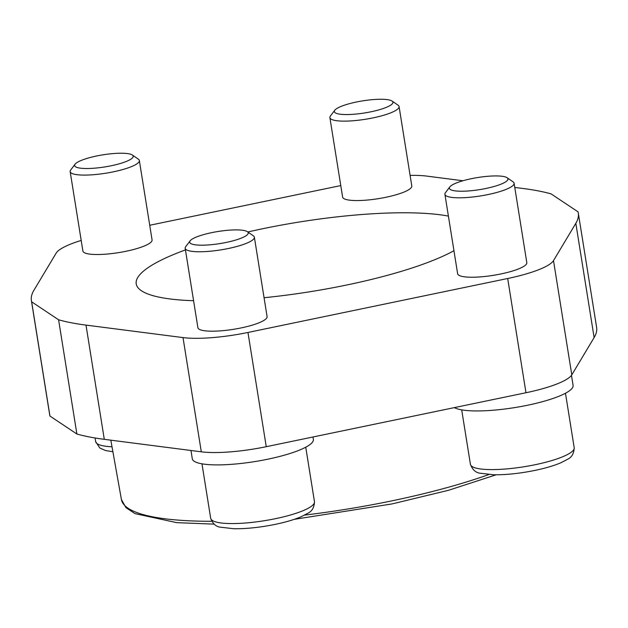 <?xml version="1.0" encoding="UTF-8"?>
<svg xmlns="http://www.w3.org/2000/svg" width="628" height="628" viewBox="0 0 628 628"><rect width="100%" height="100%" fill="white"/><g stroke="black" fill="none" stroke-linecap="round" stroke-linejoin="round"><path stroke-width="0.94" d="M454.389 407.603A61.308 12.662 -9.1 0 0 522.08 406.316A61.308 12.662 -9.1 0 0 573.089 385.427L571.472 375.332M190.967 450.496L192.294 458.778A61.308 12.662 -9.1 0 0 194.178 461.266A61.308 12.662 -9.1 0 0 261.444 460.442A61.308 12.662 -9.1 0 0 313.364 439.388L312.98 436.986M453.942 250.713A170.785 35.262 170.9 0 1 264.066 297.727M193.581 300.718A170.785 35.262 170.9 0 1 141.473 290.788A170.785 35.262 170.9 0 1 136.213 283.856A170.785 35.262 170.9 0 1 185.448 249.913M138.27 159.096A35.035 7.23 170.9 0 1 138.325 159.135A35.035 7.23 170.9 0 1 139.345 160.517L152.07 239.943A35.035 7.23 170.9 0 1 122.405 251.977A35.035 7.23 170.9 0 1 83.964 252.448A35.035 7.23 170.9 0 1 82.888 251.027L70.163 171.601A35.035 7.23 170.9 0 1 70.705 169.968L75.093 164.183A29.657 6.123 -9.1 0 0 75.548 166.765A29.657 6.123 -9.1 0 0 111.148 165.768A29.657 6.123 -9.1 0 0 132.351 155.006A29.657 6.123 -9.1 0 0 132.296 154.975A29.657 6.123 -9.1 0 0 102.859 154.841A29.657 6.123 -9.1 0 0 75.093 164.183M139.345 160.517A35.035 7.23 170.9 0 1 109.68 172.551A35.035 7.23 170.9 0 1 71.239 173.022A35.035 7.23 170.9 0 1 70.163 171.601M253.288 235.767A35.035 7.23 170.9 0 1 253.343 235.806A35.035 7.23 170.9 0 1 254.364 237.188L267.088 316.614A35.035 7.23 170.9 0 1 237.423 328.648A35.035 7.23 170.9 0 1 198.982 329.119A35.035 7.23 170.9 0 1 197.906 327.698L185.181 248.272A35.035 7.23 170.9 0 1 185.723 246.639L190.111 240.854A29.657 6.123 -9.1 0 0 190.567 243.436A29.657 6.123 -9.1 0 0 226.166 242.439A29.657 6.123 -9.1 0 0 247.369 231.677A29.657 6.123 -9.1 0 0 247.314 231.646A29.657 6.123 -9.1 0 0 217.877 231.512A29.657 6.123 -9.1 0 0 190.111 240.854M254.364 237.188A35.035 7.23 170.9 0 1 224.698 249.222A35.035 7.23 170.9 0 1 186.265 249.693A35.035 7.23 170.9 0 1 185.181 248.272M513.013 181.806A35.035 7.23 170.9 0 1 513.076 181.845A35.035 7.23 170.9 0 1 514.096 183.227L526.814 262.653A35.035 7.23 170.9 0 1 497.148 274.687A35.035 7.23 170.9 0 1 458.715 275.158A35.035 7.23 170.9 0 1 457.631 273.737L444.914 194.311A35.035 7.23 170.9 0 1 445.448 192.678L449.836 186.885A29.657 6.123 -9.1 0 0 450.3 189.475A29.657 6.123 -9.1 0 0 485.899 188.478A29.657 6.123 -9.1 0 0 507.094 177.716A29.657 6.123 -9.1 0 0 507.047 177.685A29.657 6.123 -9.1 0 0 477.602 177.551A29.657 6.123 -9.1 0 0 449.836 186.885M514.096 183.227A35.035 7.23 170.9 0 1 484.431 195.261A35.035 7.23 170.9 0 1 445.99 195.732A35.035 7.23 170.9 0 1 444.914 194.311M397.995 105.135A35.035 7.23 170.9 0 1 398.058 105.174A35.035 7.23 170.9 0 1 399.078 106.556L411.795 185.982A35.035 7.23 170.9 0 1 382.13 198.016A35.035 7.23 170.9 0 1 343.689 198.487A35.035 7.23 170.9 0 1 342.613 197.066L329.888 117.64A35.035 7.23 170.9 0 1 330.43 116.007L334.818 110.214A29.657 6.123 -9.1 0 0 335.281 112.804A29.657 6.123 -9.1 0 0 370.873 111.808A29.657 6.123 -9.1 0 0 392.076 101.045A29.657 6.123 -9.1 0 0 392.029 101.014A29.657 6.123 -9.1 0 0 362.584 100.88A29.657 6.123 -9.1 0 0 334.818 110.214M399.078 106.556A35.035 7.23 170.9 0 1 369.413 118.59A35.035 7.23 170.9 0 1 330.972 119.061A35.035 7.23 170.9 0 1 329.888 117.64M76.891 434.019L49.95 416.058L31.651 301.825L58.592 319.785L76.891 434.019A276.94 57.179 -9.1 0 0 104.295 439.333L201.305 451.822A62.619 12.929 -9.1 0 0 266.256 446.696L525.981 392.736A62.619 12.929 -9.1 0 0 571.794 374.853L594.127 337.558A276.94 57.179 -9.1 0 0 596.6 327.274L578.302 213.041A276.94 57.179 170.9 0 1 575.829 223.325L553.496 260.62A62.619 12.929 170.9 0 1 507.683 278.502L247.958 332.463A62.619 12.929 170.9 0 1 183.007 337.589L85.997 325.1A276.94 57.179 170.9 0 1 58.592 319.785M31.651 301.825A276.94 57.179 170.9 0 1 31.4 300.639L49.698 414.873A276.94 57.179 -9.1 0 0 49.95 416.058M247.809 231.983A170.785 35.262 170.9 0 1 448.4 216.095M31.4 300.639A276.94 57.179 170.9 0 1 33.873 290.356L56.206 253.068A62.619 12.929 170.9 0 1 81.193 240.446M578.302 213.041A276.94 57.179 170.9 0 0 578.05 211.856L551.109 193.903A276.94 57.179 170.9 0 0 523.705 188.581L514.772 187.434M410.1 175.4A62.619 12.929 170.9 0 1 426.695 176.091L462.938 180.762M149.723 225.271L340.776 185.582M488.804 474.556A219.51 45.326 170.9 0 1 392.319 500.759A219.51 45.326 170.9 0 1 304.619 515.101M211.722 521.279A219.51 45.326 170.9 0 1 128.151 508.272A219.51 45.326 170.9 0 1 121.416 499.527L110.826 440.173M112.004 446.783A52.548 10.849 170.9 0 1 97.293 443.784A52.548 10.849 170.9 0 1 95.676 441.649L99.797 448L105.504 450.527L112.891 451.752M305.75 447.207L314.471 501.694A52.548 10.849 170.9 0 1 275.559 518.657A52.548 10.849 170.9 0 1 212.319 520.455A52.548 10.849 170.9 0 1 210.694 518.32L201.973 463.833M565.475 393.246L574.204 447.733A52.548 10.849 170.9 0 1 535.284 464.689A52.548 10.849 170.9 0 1 472.044 466.486A52.548 10.849 170.9 0 1 470.427 464.359L461.698 409.872M575.829 223.325L594.127 337.558M553.496 260.62L571.794 374.853M507.683 278.502L525.981 392.736M247.958 332.463L266.256 446.696M183.007 337.589L201.305 451.822M85.997 325.1L104.295 439.333M496.128 474.799L448.58 490.272L392.139 503.907L294.226 519.348M132.351 155.006L138.325 159.135M247.369 231.677L253.343 235.806M314.471 501.694C314.236 507.471 312.022 511.318 307.838 513.249L301.244 516.687C294.328 519.631 285.669 522.19 275.252 524.364C260.188 527.418 246.435 528.878 233.993 528.745L220.522 527.198C216.048 526.711 212.766 523.752 210.694 518.32M507.094 177.716L513.076 181.845M574.204 447.733C573.961 453.51 571.755 457.357 567.563 459.288L560.977 462.726C554.061 465.67 545.394 468.229 534.985 470.396C519.921 473.457 506.168 474.917 493.718 474.784L480.255 473.229C475.773 472.743 472.499 469.783 470.427 464.359M392.076 101.045L398.058 105.174M95.095 437.983L95.676 441.649M214.124 524.137L176.766 522.653L135.075 513.657L125.953 507.667L121.416 499.527"/></g></svg>
